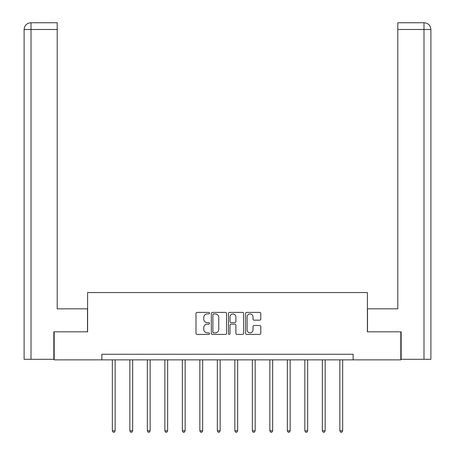 <?xml version="1.0" encoding="UTF-8"?>
<svg xmlns="http://www.w3.org/2000/svg" width="455" height="455" viewBox="0 0 455 455"><rect width="100%" height="100%" fill="white"/><g stroke="black" fill="none" stroke-linecap="round" stroke-linejoin="round"><path stroke-width="0.68" d="M209.55 313.165A0.774 0.774 0 0 0 208.782 312.397L197.078 312.397A1.103 1.103 0 0 0 195.98 313.495L195.98 333.316A1.103 1.103 0 0 0 197.078 334.419L208.782 334.419A0.774 0.774 0 0 0 209.55 333.646A0.774 0.774 0 0 0 208.782 332.878L207.264 332.878A3.526 3.526 0 0 1 203.743 329.352L203.743 327.702A3.526 3.526 0 0 1 207.264 324.176L208.782 324.176A0.774 0.774 0 0 0 209.55 323.408A0.774 0.774 0 0 0 208.782 322.635L207.264 322.635A3.526 3.526 0 0 1 203.743 319.114L203.743 317.459A3.526 3.526 0 0 1 207.264 313.939L208.782 313.939A0.774 0.774 0 0 0 209.55 313.165M259.68 320.161A1.103 1.103 0 0 0 260.783 319.057L260.783 313.495A1.103 1.103 0 0 0 259.68 312.397L246.69 312.397A1.103 1.103 0 0 0 245.586 313.495L245.586 333.316A1.103 1.103 0 0 0 246.69 334.419L259.68 334.419A1.103 1.103 0 0 0 260.783 333.316L260.783 326.599A1.103 1.103 0 0 0 259.68 325.501L254.123 325.501A1.103 1.103 0 0 0 253.02 326.599L253.02 329.932A2.946 2.946 0 0 1 250.074 332.878A2.946 2.946 0 0 1 247.128 329.932L247.128 316.885A2.946 2.946 0 0 1 250.074 313.939A2.946 2.946 0 0 1 253.02 316.885L253.02 319.057A1.103 1.103 0 0 0 254.123 320.161L259.68 320.161M31.008 359.308L24.109 359.308L24.109 29.478C24.513 25.395 26.754 23.148 30.832 22.75L57.205 22.75L57.205 29.478L31.008 29.478L31.008 359.308L53.838 359.308L53.838 331.82L87.605 331.82L87.605 292.554L367.395 292.554L367.395 331.82L400.827 331.82L400.827 359.865L353.148 359.865L353.148 354.257L101.852 354.257L101.852 359.865L353.148 359.865M54.173 331.82L54.173 359.865L101.852 359.865M226.539 313.495A1.103 1.103 0 0 0 225.435 312.397L212.439 312.397A1.103 1.103 0 0 0 211.342 313.495L211.342 333.316A1.103 1.103 0 0 0 212.439 334.419L225.435 334.419A1.103 1.103 0 0 0 226.539 333.316L226.539 313.495M229.565 312.397L242.56 312.397A1.103 1.103 0 0 1 243.658 313.495L243.658 333.316A1.103 1.103 0 0 1 242.56 334.419L236.998 334.419A1.103 1.103 0 0 1 235.895 333.316L235.895 325.279A1.103 1.103 0 0 0 234.797 324.176L231.106 324.176A1.103 1.103 0 0 0 230.002 325.279L230.002 333.646A0.774 0.774 0 0 1 229.235 334.419A0.774 0.774 0 0 1 228.461 333.646L228.461 313.495A1.103 1.103 0 0 1 229.565 312.397M213.651 313.939A0.774 0.774 0 0 0 212.883 314.706L212.883 332.104A0.774 0.774 0 0 0 213.651 332.878L215.249 332.878A3.526 3.526 0 0 0 218.775 329.352L218.775 317.459A3.526 3.526 0 0 0 215.249 313.939L213.651 313.939M235.895 316.936A2.946 2.946 0 0 0 232.949 313.99A2.946 2.946 0 0 0 230.002 316.936L230.002 321.537A1.103 1.103 0 0 0 231.106 322.635L234.797 322.635A1.103 1.103 0 0 0 235.895 321.537L235.895 316.936M112.34 359.865L112.34 430.794L115.143 430.794L115.143 359.865M115.143 430.794L114.307 432.25L113.181 432.25L112.34 430.794M87.491 331.82L87.491 308.826L57.205 308.826L57.205 29.478M31.008 22.75L31.008 29.478L24.109 29.478C24.502 25.395 26.743 23.154 30.838 22.75L57.205 22.75M24.109 29.478L24.109 291.996M367.509 331.82L367.509 308.826L397.795 308.826L397.795 22.75L424.151 22.75L397.795 22.75M430.891 291.996L430.891 29.478L430.891 359.308L401.162 359.308L401.162 331.82L400.827 331.82M424.162 22.75L422.479 22.75L424.162 22.75C428.246 23.148 430.487 25.395 430.891 29.478L397.795 29.478M129.84 359.865L129.84 430.794L132.65 430.794L132.65 359.865M132.65 430.794L131.808 432.25L130.682 432.25L129.84 430.794M147.346 359.865L147.346 430.794L150.15 430.794L150.15 359.865M150.15 430.794L149.308 432.25L148.182 432.25L147.346 430.794M164.846 359.865L164.846 430.794L167.65 430.794L167.65 359.865M167.65 430.794L166.809 432.25L165.688 432.25L164.846 430.794M182.347 359.865L182.347 430.794L185.151 430.794L185.151 359.865M185.151 430.794L184.309 432.25L183.189 432.25L182.347 430.794M199.847 359.865L199.847 430.794L202.651 430.794L202.651 359.865M202.651 430.794L201.81 432.25L200.689 432.25L199.847 430.794M217.348 359.865L217.348 430.794L220.152 430.794L220.152 359.865M220.152 430.794L219.31 432.25L218.19 432.25L217.348 430.794M234.848 359.865L234.848 430.794L237.652 430.794L237.652 359.865M237.652 430.794L236.81 432.25L235.69 432.25L234.848 430.794M252.349 359.865L252.349 430.794L255.153 430.794L255.153 359.865M255.153 430.794L254.311 432.25L253.19 432.25L252.349 430.794M269.849 359.865L269.849 430.794L272.653 430.794L272.653 359.865M272.653 430.794L271.811 432.25L270.691 432.25L269.849 430.794M287.35 359.865L287.35 430.794L290.154 430.794L290.154 359.865M290.154 430.794L289.312 432.25L288.191 432.25L287.35 430.794M304.85 359.865L304.85 430.794L307.654 430.794L307.654 359.865M307.654 430.794L306.818 432.25L305.692 432.25L304.85 430.794M322.35 359.865L322.35 430.794L325.16 430.794L325.16 359.865M325.16 430.794L324.318 432.25L323.192 432.25L322.35 430.794M339.857 359.865L339.857 430.794L342.661 430.794L342.661 359.865M342.661 430.794L341.819 432.25L340.693 432.25L339.857 430.794M423.992 359.308L423.992 22.75"/></g></svg>
